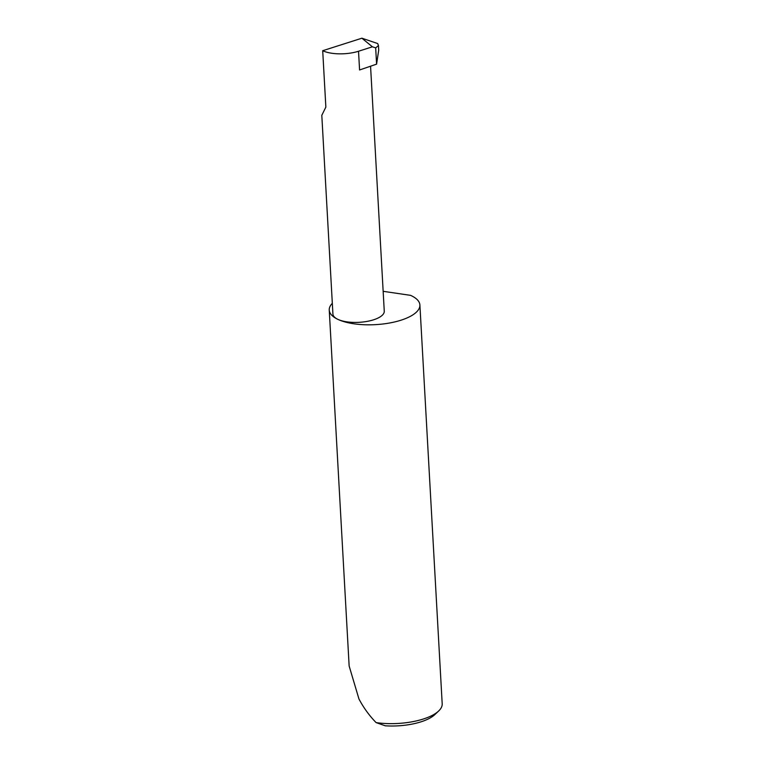 <?xml version="1.0" encoding="UTF-8"?>
<svg xmlns="http://www.w3.org/2000/svg" width="764" height="764" viewBox="0 0 764 764"><rect width="100%" height="100%" fill="white"/><g stroke="black" fill="none" stroke-linecap="round" stroke-linejoin="round"><path stroke-width="1.15" d="M332.321 303.318A45.391 17.152 -3.2 0 0 329.246 310.05A45.391 17.152 -3.2 0 0 337.717 319.285A25.709 9.712 176.8 0 1 332.923 314.052L321.806 115.316L325.856 107.113L322.704 50.71A25.709 9.712 -3.2 0 0 358.526 51.245L372.412 46.805L361.897 38.2L377.683 43.548L378.466 45.582L375.678 47.874L372.412 46.805M329.246 310.05L349.148 666.027L358.946 698.964C363.588 707.75 369.308 715.62 376.108 722.601A45.391 17.152 -3.2 0 0 438.641 711.017A45.391 17.152 -3.2 0 0 442.194 703.806L419.894 304.979A45.391 17.152 -3.2 0 0 411.424 295.754A45.391 17.152 -3.2 0 0 410.564 295.353L383.146 291.313M370.578 66.458L384.263 311.187A25.709 9.712 176.8 0 1 366.701 321.463A25.709 9.712 176.8 0 1 337.717 319.285A45.391 17.152 -3.2 0 0 388.886 323.124A45.391 17.152 -3.2 0 0 419.894 304.979M378.466 45.582L378.715 50.09L376.585 64.147L359.577 69.973L358.526 51.245M322.704 50.71L361.897 38.2M438.641 711.017L434.85 714.598A41.036 15.509 176.8 0 1 385.276 725.8L376.108 722.601M376.585 64.147L375.678 47.874"/></g></svg>
